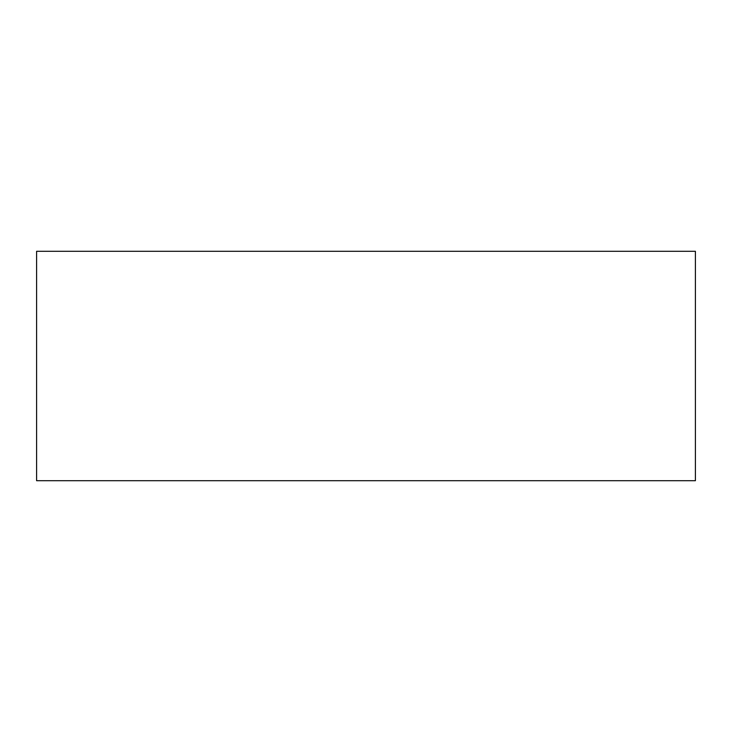 <?xml version="1.0" encoding="UTF-8"?>
<svg xmlns="http://www.w3.org/2000/svg" width="732" height="732" viewBox="0 0 732 732"><rect width="100%" height="100%" fill="white"/><g stroke="black" fill="none" stroke-linecap="round" stroke-linejoin="round"><path stroke-width="1.1" d="M695.4 480.704L36.6 480.704L36.6 251.296L695.4 251.296L695.4 480.704"/></g></svg>
